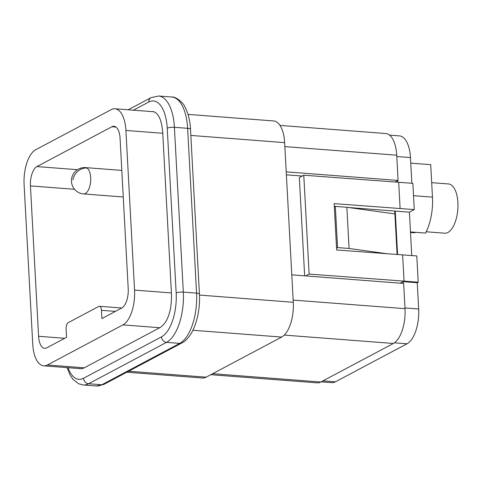 <?xml version="1.0" encoding="UTF-8"?>
<svg xmlns="http://www.w3.org/2000/svg" width="482" height="482" viewBox="0 0 482 482"><rect width="100%" height="100%" fill="white"/><g stroke="black" fill="none" stroke-linecap="round" stroke-linejoin="round"><path stroke-width="0.72" d="M111.926 126.742L36.909 166.579A15.966 7.272 94.4 0 0 30.438 185.907L38.584 336.285A15.966 7.272 94.4 0 0 44.669 348.329A15.966 7.272 94.4 0 0 46.73 347.859L66.552 337.328L66.106 329.092A5.32 2.422 94.4 0 1 68.263 322.645L98.756 306.456A5.32 2.422 94.4 0 1 99.443 306.299A5.32 2.422 94.4 0 1 101.473 310.312L101.919 318.554L121.747 308.022A15.966 7.272 94.4 0 0 128.212 288.694L120.072 138.316A15.966 7.272 94.4 0 0 113.987 126.272A15.966 7.272 94.4 0 0 111.926 126.742L115.951 127.049M122.91 324.892L47.405 364.982A28.739 13.092 94.4 0 1 43.699 365.826A28.739 13.092 94.4 0 1 32.746 344.154L24.1 184.504A28.739 13.092 94.4 0 1 35.746 149.709L111.252 109.619A28.739 13.092 94.4 0 1 114.957 108.775A28.739 13.092 94.4 0 1 125.91 130.447L134.556 290.098A28.739 13.092 94.4 0 1 122.91 324.892L159.759 327.718A28.739 13.092 94.4 0 0 163.127 324.94A25.546 11.64 94.4 0 0 171.339 300.407A28.739 13.092 94.4 0 0 171.405 292.923L162.753 133.273A28.739 13.092 94.4 0 0 161.91 126.272A25.546 11.64 94.4 0 0 152.637 111.565A25.546 11.64 94.4 0 0 151.595 111.589M47.405 364.982L84.254 367.808L159.759 327.718M84.254 367.808A28.739 13.092 94.4 0 1 80.777 368.67A25.546 11.64 94.4 0 1 79.711 368.694A25.546 11.64 94.4 0 1 78.686 368.513M410.766 163.151L430.709 164.681L432.468 197.126A37.259 16.972 94.4 0 1 425.522 233.083L410.477 231.926M286.218 171.851L398.09 180.437L396.722 155.204A28.739 13.092 -85.6 0 0 385.769 133.532L279.988 125.41M398.09 180.437L395.186 181.979M302.22 176.038L286.38 174.821M394.734 211.056L394.891 213.924L346.853 207.278L335.327 206.392L337.557 247.591L336.557 248.122M291.797 274.848L403.669 283.44L405.031 308.673L293.164 300.087M210.797 374.695L317.102 382.853A28.739 13.092 -85.6 0 0 320.807 382.009L393.384 343.467A28.739 13.092 -85.6 0 0 405.031 308.673M188.022 114.385L273.686 120.958A28.739 13.092 94.4 0 1 276.174 121.699A28.739 13.092 94.4 0 1 282.488 130.67A28.739 13.092 94.4 0 1 284.639 142.63L293.285 302.286A28.739 13.092 94.4 0 1 292.514 315.8A28.739 13.092 94.4 0 1 287.495 330.791A28.739 13.092 94.4 0 1 281.639 337.075L206.133 377.171A28.739 13.092 94.4 0 1 202.428 378.015L126.82 372.212M334.327 206.923L335.327 206.392M346.853 207.278L349.082 248.477L337.557 247.591M386.594 253.671L349.082 248.477M394.891 213.924L397.084 254.448M402.621 254.858L404.043 281.12L418.213 282.211L416.791 255.942L336.659 249.971L334.147 203.621L414.279 209.592L412.857 183.329L303.781 175.213L309.137 274.089L305.696 275.915M404.043 281.12L309.137 274.089M303.781 175.213L299.334 177.575L304.654 275.837M397.59 254.484L395.24 211.092L348.48 207.501M335.159 206.477L334.297 206.41M400.181 283.169L403.066 281.639L403.163 283.398M397.602 180.696L397.68 182.166M389.577 135.147L399.512 135.906A28.739 13.092 94.4 0 1 410.459 157.578L411.851 183.25M403.066 281.639L417.237 282.729L418.659 308.992A28.739 13.092 94.4 0 1 407.019 343.787L335.412 381.81A28.739 13.092 94.4 0 1 331.7 382.654L321.12 381.84M415.888 232.342A26.612 12.122 94.4 0 1 413.381 232.71L410.507 232.493M431.685 182.66L448.489 183.949A24.696 11.249 94.4 0 1 457.9 202.573A24.696 11.249 94.4 0 1 444.705 233.198L426.202 231.776M395.24 211.092L409.411 212.182L414.279 209.592M409.411 212.182L411.761 255.556M417.237 282.729L418.213 282.211M30.438 185.907L74.553 189.293M38.584 336.285L64.739 338.298M36.909 166.579L77.481 169.694M115.421 311.384L101.473 310.312M125.91 130.447L162.753 133.273M134.556 290.098L171.405 292.923M396.722 155.204L284.856 146.612M393.384 343.467L284.266 335.092M320.807 382.009L212.658 373.707M190.842 135.43L284.639 142.63M199.482 295.08L293.285 302.286M192.89 330.26L281.639 337.075M128.682 371.224L206.133 377.171M398.686 182.238L400.108 208.507M413.526 195.674L432.468 197.126M396.794 156.53L410.459 157.578M404.994 307.944L418.659 308.992M394.439 342.816L407.019 343.787M322.982 380.852L335.412 381.81M128.206 109.788L151.017 97.677L158.584 96.008L171.815 97.021A41.512 18.912 94.4 0 1 187.631 128.326A5.32 1.313 -3.1 0 1 190.511 129.333L199.434 294.134A5.32 1.313 176.9 0 0 196.56 293.128A41.512 18.912 94.4 0 1 179.732 343.383A5.32 4.555 62 0 0 181.949 342.937C193.469 337.099 200.59 314.632 199.434 294.134M187.631 128.326L196.56 293.128L183.329 292.11L174.406 127.314L187.631 128.326M104.01 384.323L96.442 385.992A41.512 18.912 94.4 0 0 101.792 384.769L179.732 343.383L166.507 342.371L88.568 383.756L101.792 384.769A5.32 4.555 62 0 0 104.01 384.323L181.949 342.937M133.394 110.191L148.787 102.015A36.192 16.484 94.4 0 1 167.242 128.242L176.171 293.044A36.192 16.484 94.4 0 1 161.506 336.858L83.567 378.243A36.192 16.484 94.4 0 1 68.028 367.694M83.567 378.243A5.32 4.555 -118 0 0 88.568 383.756A41.512 18.912 94.4 0 1 83.211 384.979L96.442 385.992M158.584 96.008A41.512 18.912 94.4 0 1 174.406 127.314A5.32 1.313 -3.1 0 0 167.242 128.242M176.171 293.044A5.32 1.313 -3.1 0 1 183.329 292.11A41.512 18.912 94.4 0 1 166.507 342.371A5.32 4.555 62 0 1 161.506 336.858M151.017 97.677A5.32 4.555 62 0 0 148.787 102.015M121.807 170.399L85.651 167.622A13.201 6.013 94.4 0 1 86.929 168.037A13.201 6.013 94.4 0 1 90.489 182.678A13.201 6.013 94.4 0 1 83.627 193.939L123.247 196.981M72.927 179.882A13.201 11.472 -59.6 0 1 86.929 168.037M121.765 308.01L99.443 306.299M43.699 365.826L80.753 368.67M114.957 108.775L153.662 111.746M171.815 97.021C175.689 96.37 183.413 102.835 184.63 106.365C188.034 112.427 189.998 120.084 190.511 129.333M67.004 367.615L70.42 375.677L73.137 379.503L78.62 383.756L83.211 384.979M85.651 167.622A13.201 13.201 0 0 0 77.957 192.161A13.201 13.201 0 0 0 83.627 193.939"/></g></svg>
